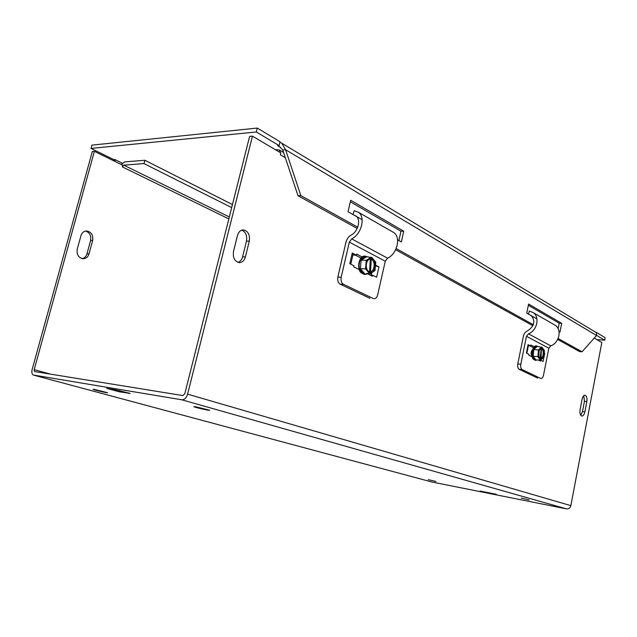 <?xml version="1.0" encoding="UTF-8"?>
<svg xmlns="http://www.w3.org/2000/svg" width="637" height="637" viewBox="0 0 637 637"><rect width="100%" height="100%" fill="white"/><g stroke="black" fill="none" stroke-linecap="round" stroke-linejoin="round"><path stroke-width="0.96" d="M370.83 275.184L371.323 273.01M82.125 258.622C84.53 258.104 86.146 256.52 86.966 253.876L90.613 240.475C91.362 235.634 89.658 232.505 85.525 231.072M80.939 235.714C81.918 232.72 83.789 231.143 86.552 230.96C91.314 231.844 93.344 235.021 92.66 240.483L89.005 253.916C88.017 256.966 86.091 258.582 83.248 258.749C78.542 257.866 76.536 254.712 77.22 249.274L80.939 235.714M582.075 399.327C582.672 396.716 583.619 395.338 584.933 395.187C586.661 395.736 587.29 397.87 586.828 401.589L584.87 411.868C584.272 414.512 583.301 415.913 581.971 416.072C580.251 415.531 579.63 413.405 580.092 409.695L582.075 399.327M580.737 415.276L582.489 411.574L584.447 401.302L583.779 395.688M237.49 235.499C238.533 231.979 240.452 230.116 243.262 229.909C248.072 230.96 250.086 234.695 249.298 241.12L245.388 256.918C244.329 260.509 242.363 262.412 239.464 262.627C234.703 261.608 232.712 257.897 233.492 251.488L237.49 235.499M237.959 262.372C240.221 261.616 241.757 259.785 242.562 256.862L246.471 241.105C247.315 235.682 245.763 232.027 241.837 230.14M496.255 494.567L480.083 491.047L496.311 494.288M106.698 388.347L116.053 389.908L130.163 393.427L119.278 391.795L106.698 388.347M232.449 204.557L144.854 160.261L124.653 161.902L121.309 164.529M231.677 207.606L143.97 163.574L123.777 165.15L122.296 166.862L122.726 165.23L94.38 151.327L34.175 369.659L34.517 371.538L182.899 395.585L184.818 393.698L249.6 136.437L252.459 136.159L280.821 152.912L280.447 154.425M195.647 406.748L209.469 410.188C211.245 411.144 194.89 407.457 193.775 406.653L195.647 406.748M94.356 389.422L107.454 392.671C109.198 393.507 94.228 390.075 93.098 389.374L94.356 389.422M521.241 498.054L529.267 499.965L521.241 498.054M428.279 479.645L436.019 481.492L428.279 479.645M143.97 163.574L144.854 160.261M280.575 152.776L279.356 149.998L275.295 149.655M280.36 154.815L285.312 157.729M94.38 151.327L92.317 151.526L32.192 369.341C31.532 372.167 31.874 374.054 33.212 374.994L181.832 399.797C184.459 399.837 186.378 397.95 187.604 394.144L252.459 136.159M594.257 338.064L601.822 342.539L570.848 505.635C570.179 507.984 568.737 509.067 566.54 508.875L431.91 482.01M122.296 166.862L228.834 218.905M362.111 219.685L348.025 211.691L350.692 200.273L403.747 231.223L400.984 231.239L350.334 201.802M403.747 231.223L401.342 241.956L397.599 239.831M398.889 240.563L400.984 231.239M557.686 339.449L579.614 351.592L582.051 351.791L596.543 335.5L596.527 332.761L595.977 332.41M279.914 142.25L281.809 143.245L285.583 149.711L282.717 149.942L279.587 146.685L277.652 145.722L279.086 145.594L280.033 141.772L257.292 128.069L91.927 145.125L91.019 148.429L256.313 131.97L279.086 145.594M113.736 160.819L113.705 159.584M114.198 159.576L115.393 161.631M596.543 335.5L285.583 149.711L300.839 195.591L297.989 195.702L282.717 149.942M114.222 159.799L114.803 159.529L122.32 163.223M532.914 325.738L395.649 249.752M357.206 228.476L297.989 195.702M558.123 328.7L559.206 323.206L528.344 305.266M536.919 318.922L526.751 313.149L528.591 304.048L561.691 323.365L559.206 323.206M561.691 323.365L559.987 332.02L558.999 331.455M582.051 351.791L558.123 338.502M533.336 324.735L396.198 248.557M357.747 227.202L300.839 195.591M277.652 145.722L280.646 147.497M595.555 332.156L595.961 332.403M596.606 335.38L604.672 340.206L605.15 337.698L596.001 332.188M114.811 159.529L113.76 159.608L91.019 148.429M604.672 340.206L596.909 339.632M256.313 131.97L257.292 128.069M540.28 359.921L537.875 356.64L538.496 349.92L541.458 347.197L542.055 347.269L541.506 348.757L540.869 359.969L538.114 360.056L540.28 359.921L540.009 358.352L541.458 347.197L539.603 347.046M542.055 347.269L544.428 350.557L543.807 357.222L540.869 359.969M537.126 346.512C535.828 346.456 534.722 347.46 533.83 349.53L537.126 346.512L539.356 346.695M533.209 356.226L533.83 349.53L533.209 356.226C533.702 358.44 534.594 359.642 535.884 359.849L533.209 356.226L537.875 356.64M535.884 359.849L538.114 360.056M540.351 359.093L538.687 357.078L539.189 350.016L541.386 348.025M541.976 348.089C545.216 348.837 544.261 359.069 540.948 359.149M540.009 358.352L538.376 355.812M538.814 350.915L540.917 348.686M541.506 348.757C544.293 349.474 543.472 358.273 540.606 358.416M536.935 359.945L535.598 360.375L533.687 359.228C530.772 355.749 533.05 345.509 536.625 345.923L538.13 346.6M533.83 349.53L538.496 349.92M536.434 345.907L536.187 345.883C532.612 345.469 530.342 355.709 533.249 359.188L535.327 360.351M532.731 349.339L531.76 351.122L531.513 354.658L532.11 356.314M532.038 355.924L532.596 349.713M544.205 352.954L544.746 353.193L544.213 352.906M534.268 346.807L530.868 345.031L530.701 345.875L528.527 344.967M517.785 363.95C517.403 366.617 517.849 368.393 519.131 369.285L522.157 369.587C520.875 368.696 520.429 366.912 520.819 364.245L517.785 363.95L523.423 336.073C524.044 333.517 525.493 331.718 527.778 330.675C534.459 326.096 535.574 321.032 531.131 315.482L529.291 314.59M528.463 314.121L529.299 311.055L533.169 312.608C540.096 317.035 537.063 330.786 528.447 333.836L550.782 345.843L548.847 348.208L543.504 375.233C543.019 377.303 542.214 378.394 541.092 378.513L540.909 378.497M537.636 378.083L519.131 369.285M533.527 347.738L529.809 345.803M530.701 345.875L528.384 345.684M528.113 344.537L526.409 353.033L528.997 354.347L528.829 355.191L532.237 356.911M544.746 353.193L543.106 361.482L540.622 360.224L540.455 361.06L538.233 359.937M540.622 360.224L538.4 360.024M540.622 378.402L522.157 369.587M528.447 333.836L526.457 336.304L520.819 364.245M550.782 345.843C559.222 342.953 562.105 329.663 555.289 325.3L553.784 324.44M370.925 257.475L371.889 257.491L371.26 259.418L370.4 273.615L367.199 273.87L366.761 273.369L369.452 273.448L370.312 259.235L370.941 257.308L369.046 257.276M371.889 257.491L375.766 262.125L374.986 270.574L370.4 273.615M366.299 256.886C364.221 256.584 362.501 257.69 361.139 260.199L366.299 256.886L368.759 256.926M369.452 273.448L365.511 268.846L366.299 260.302L370.941 257.308M360.359 268.703L361.139 260.199L360.359 268.703C361.219 271.625 362.676 273.321 364.738 273.799L360.359 268.703L365.511 268.846M365.765 273.83L367.199 273.87L364.921 274.539L361.402 272.732C356.839 267.978 359.666 255.668 365.192 256.106L367.621 256.91M369.548 272.405C364.308 270.988 365.519 257.794 370.845 258.351M371.793 258.534C376.969 260.055 375.774 273.018 370.495 272.572M369.181 271.505C364.675 270.176 365.718 258.853 370.312 259.235M371.26 259.418C375.711 260.82 374.683 271.959 370.129 271.673M361.139 260.199L366.299 260.302M365.017 256.114L364.714 256.098C359.188 255.66 356.362 267.97 360.916 272.716L364.571 274.523M375.432 265.796L378.959 266.911L375.496 265.103M362.142 256.982L356.672 254.123L356.425 255.182L352.253 253.016L353.137 254.028M337.857 277.087C337.315 280.455 338.088 282.82 340.174 284.174L343.502 284.309C341.416 282.955 340.644 280.591 341.185 277.206L337.857 277.087L345.995 242.1C346.854 238.883 348.582 236.534 351.178 235.045C358.161 231.772 361.211 219.415 355.916 215.983L353.941 215.051M353.065 214.55L354.196 210.696L358.376 212.24C365.765 217.05 361.474 234.352 351.704 238.891L387.575 258.16L385.274 261.226L377.669 294.883C377.024 297.304 375.862 298.586 374.198 298.721L373.999 298.713M369.914 298.315L340.174 284.174M360.996 258.057L355.446 255.166M356.425 255.182L352.906 255.031M352.253 253.016L349.793 263.67L353.981 265.788L353.734 266.855L359.236 269.634M378.959 266.911L376.618 277.246L372.653 275.24L372.422 276.283L367.39 273.743M372.653 275.24L370.201 275.16M373.21 298.49L343.502 284.309M351.704 238.891L349.339 242.116L341.185 277.206M387.575 258.16C397.146 253.948 401.167 237.354 393.825 232.593L392.201 231.661M90.613 240.475L92.66 240.483M86.966 253.876L89.005 253.916M586.828 401.589L584.447 401.302M584.87 411.868L582.489 411.574M249.298 241.12L246.471 241.105M245.388 256.918L242.562 256.862M119.278 391.795L119.589 390.608M128.65 393.379L128.77 392.925M123.777 165.15L229.32 216.962M187.604 394.144L570.848 505.635M34.175 369.659L50.856 374.214M566.54 508.875L181.832 399.797M33.705 375.161L432.212 482.09M531.855 355.844L531.752 355.725C530.764 353.543 530.979 351.552 532.397 349.753M548.847 348.208L526.457 336.304M371.793 272.692L371.22 275.192M385.274 261.226L349.339 242.116M283.561 152.49L279.356 149.998M281.817 143.221L596.447 332.697M538.591 356.601L538.687 357.078M539.029 350.43L539.189 350.016M536.187 345.883L536.625 345.923M526.863 353.264L528.543 344.904M555.289 325.3L533.169 312.608M364.714 256.098L365.192 256.106M350.788 264.18L353.185 253.797M393.825 232.593L358.376 212.24"/></g></svg>
